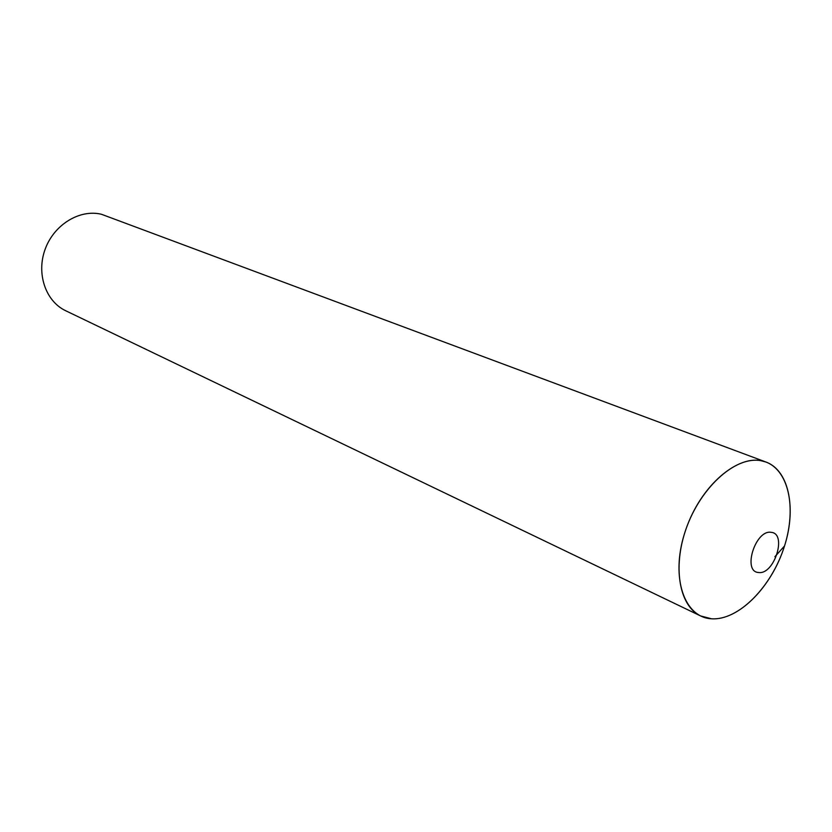<?xml version="1.0" encoding="UTF-8"?>
<svg xmlns="http://www.w3.org/2000/svg" width="832" height="832" viewBox="0 0 832 832"><rect width="100%" height="100%" fill="white"/><g stroke="black" fill="none" stroke-linecap="round" stroke-linejoin="round"><path stroke-width="1.25" d="M711.547 618.79C738.546 620.672 771.826 586.706 784.524 545.99C797.586 505.326 787.446 465.254 760.926 460.689C734.625 455.468 697.736 489.923 684.393 533.978C670.634 577.98 684.382 617.552 711.547 618.79L700.627 615.95C678.558 605.81 672.027 564.595 687.627 524.67C702.967 484.661 736.632 456.019 760.926 460.689L766.158 462.103C789.942 470.943 796.962 511.222 783.13 550.16C769.59 589.16 737.558 620.578 711.547 618.79M766.158 462.103L101.452 214.271C79.81 208.967 54.174 224.484 45.23 249.018C36.057 273.478 45.625 301.319 65.676 310.731L700.627 615.95M774.904 556.712L784.202 546.333M758.597 572.499C742.082 571.948 755.446 529.277 771.222 532.345C787.374 533.499 774.249 575.037 758.597 572.499"/></g></svg>
